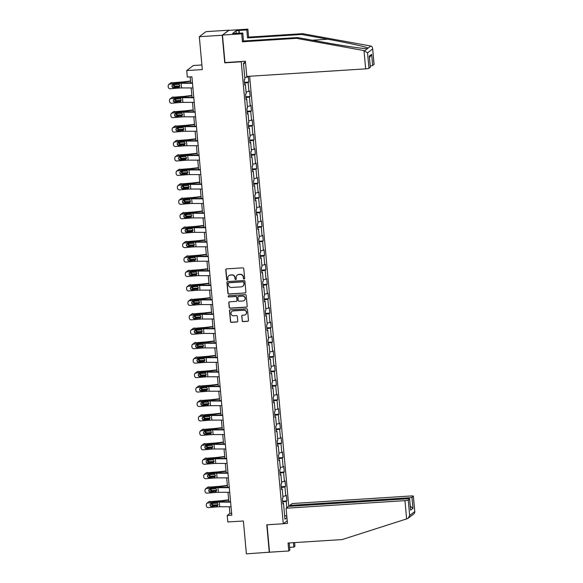 <?xml version="1.0" encoding="UTF-8"?>
<svg xmlns="http://www.w3.org/2000/svg" width="583" height="583" viewBox="0 0 583 583"><rect width="100%" height="100%" fill="white"/><g stroke="black" fill="none" stroke-linecap="round" stroke-linejoin="round"><path stroke-width="0.87" d="M244.073 279.024A0.641 0.627 -127.3 0 0 244.649 278.353L243.767 268.697A0.918 0.896 -127.3 0 0 242.783 267.845L226.59 268.88A0.918 0.896 -127.3 0 0 225.774 269.842L226.656 279.497A0.641 0.627 -127.3 0 0 227.676 279.971A0.641 0.627 -127.3 0 0 227.917 279.417L227.8 278.171A2.944 2.857 -127.3 0 1 230.416 275.074L231.764 274.994A2.944 2.857 -127.3 0 1 234.905 277.712L235.022 278.966A0.641 0.627 -127.3 0 0 236.042 279.439A0.641 0.627 -127.3 0 0 236.283 278.885L236.166 277.632A2.944 2.857 -127.3 0 1 238.782 274.542L240.13 274.455A2.944 2.857 -127.3 0 1 243.271 277.18L243.388 278.434A0.641 0.627 -127.3 0 0 244.073 279.024M237.347 275.045A2.944 2.857 -127.3 0 1 238.957 274.404L240.305 274.323A2.944 2.857 -127.3 0 1 243.454 277.049L243.563 278.295A0.641 0.627 -127.3 0 0 244.488 278.827M226.211 268.989A0.918 0.896 -127.3 0 0 225.956 269.703L226.831 279.359A0.641 0.627 -127.3 0 0 227.756 279.891M228.981 275.577A2.944 2.857 -127.3 0 1 230.591 274.943L231.939 274.855A2.944 2.857 -127.3 0 1 235.087 277.581L235.197 278.827A0.641 0.627 -127.3 0 0 236.122 279.359M242.127 320.759A0.918 0.896 -127.3 0 0 243.111 321.612L247.651 321.32A0.918 0.896 -127.3 0 0 248.467 320.358L247.491 309.631A0.918 0.896 -127.3 0 0 246.514 308.786L230.321 309.813A0.918 0.896 -127.3 0 0 229.498 310.783L230.474 321.503A0.918 0.896 -127.3 0 0 231.458 322.355L236.946 322.005A0.918 0.896 -127.3 0 0 237.762 321.036L237.347 316.452A0.918 0.896 -127.3 0 0 236.363 315.6L233.645 315.775A2.463 2.39 -127.3 0 1 231.925 311.38A2.463 2.39 -127.3 0 1 233.2 310.914L243.862 310.229A2.463 2.39 -127.3 0 1 245.574 314.616A2.463 2.39 -127.3 0 1 244.306 315.09L242.528 315.206A0.918 0.896 -127.3 0 0 241.712 316.175L242.309 320.621A0.918 0.896 -127.3 0 0 243.286 321.473L247.833 321.189A0.918 0.896 -127.3 0 0 248.212 321.073M228.871 30.36L222.232 35.242L199.32 36.707L202.308 69.574L186.728 70.565L187.318 77.043L191.902 76.752L231.801 515.204L227.224 515.496L227.807 521.974L243.388 520.983L246.383 553.85L269.535 552.203L267.043 524.787M222.232 35.242L224.739 62.833L241.238 61.783L283.28 523.753L266.781 524.802L269.295 552.393M245.079 293.06A0.918 0.896 -127.3 0 0 245.895 292.098L244.918 281.37A0.918 0.896 -127.3 0 0 243.942 280.518L227.749 281.553A0.918 0.896 -127.3 0 0 226.925 282.522L227.902 293.242A0.918 0.896 -127.3 0 0 228.886 294.094L245.261 292.928A0.918 0.896 -127.3 0 0 245.64 292.812M246.208 295.501L247.185 306.228A0.918 0.896 -127.3 0 1 246.369 307.19L230.176 308.225A0.918 0.896 -127.3 0 1 229.192 307.372L228.776 302.781A0.918 0.896 -127.3 0 1 229.593 301.819L236.159 301.396A0.918 0.896 -127.3 0 0 236.975 300.434L236.698 297.388A0.918 0.896 -127.3 0 0 235.714 296.536L228.879 296.973A0.641 0.627 -127.3 0 1 228.427 295.821A0.641 0.627 -127.3 0 1 228.762 295.698L245.224 294.648A0.918 0.896 -127.3 0 1 246.208 295.501M199.32 36.707L205.945 31.65L228.857 30.192M287.23 520.736L283.28 523.753M288.782 506.35L249.641 76.256M241.238 61.783L241.617 61.499M282.617 501.169L286.902 500.892L286.391 495.339L285.743 495.834L284.934 486.951L285.583 486.448L285.08 480.895L284.424 481.398L283.615 472.507L284.271 472.011L283.768 466.451L283.112 466.954L282.303 458.063L282.959 457.568L282.449 452.014L281.793 452.51L280.991 443.619L281.64 443.124L281.137 437.571L280.481 438.066L279.672 429.183L280.328 428.68L279.818 423.127L279.17 423.622L278.361 414.739L279.009 414.236L278.506 408.683L277.851 409.186L277.042 400.295L277.697 399.8L277.195 394.239L276.539 394.742L275.73 385.851L276.386 385.356L275.876 379.803L275.227 380.298L274.418 371.415L275.067 370.912L274.564 365.359L273.908 365.854L273.099 356.971L273.755 356.468L273.252 350.915L272.596 351.418L271.787 342.527L272.443 342.032L271.933 336.471L271.284 336.974L270.476 328.083L271.124 327.588L270.621 322.035L269.965 322.53L269.157 313.639L269.812 313.144L269.31 307.591L268.654 308.086L267.845 299.203L268.501 298.7L267.991 293.147L267.342 293.643L266.533 284.759L267.182 284.256L266.679 278.703L266.023 279.206L265.214 270.315L265.87 269.82L265.367 264.259L264.711 264.762L263.902 255.871L264.558 255.376L264.048 249.823L263.399 250.318L262.59 241.428L263.239 240.932L262.736 235.379L262.08 235.875L261.271 226.991L261.927 226.488L261.417 220.935L260.769 221.431L259.96 212.547L260.616 212.044L260.105 206.491L259.45 206.994L258.641 198.103L259.297 197.608L258.794 192.047L258.138 192.55L257.329 183.66L257.985 183.164L257.475 177.611L256.826 178.107L256.017 169.223L256.666 168.72L256.163 163.167L255.507 163.663L254.698 154.779L255.354 154.276L254.851 148.723L254.195 149.226L253.386 140.335L254.042 139.84L253.532 134.279L252.884 134.782L252.075 125.892L252.723 125.396L252.22 119.843L251.564 120.338L250.756 111.448L251.411 110.952L250.909 105.399L250.253 105.895L249.444 97.011L250.1 96.508L249.59 90.955L248.941 91.451L248.132 82.567L248.781 82.065L248.278 76.511L247.622 77.014L247.564 76.388M286.902 500.892L286.246 501.395L286.814 507.669M286.953 517.682L284.956 519.205L283.52 503.464L282.872 503.967L282.361 498.414L283.017 497.911L282.208 489.028L281.553 489.523L281.05 483.97L281.706 483.467L280.897 474.584L280.241 475.079L279.738 469.526L280.387 469.031L279.578 460.14L278.929 460.643L278.419 455.083L279.075 454.587L278.266 445.696L277.61 446.199L277.107 440.646L277.763 440.143L276.954 431.26L276.298 431.755L275.788 426.202L276.444 425.699L275.635 416.816L274.987 417.311L274.476 411.758L275.132 411.263L274.323 402.372L273.667 402.868L273.165 397.315L273.813 396.819L273.004 387.928L272.356 388.431L271.846 382.871L272.501 382.375L271.693 373.484L271.037 373.987L270.534 368.434L271.19 367.931L270.381 359.048L269.725 359.543L269.222 353.99L269.871 353.487L269.062 344.604L268.413 345.1L267.903 339.546L268.559 339.051L267.75 330.16L267.094 330.656L266.591 325.103L267.247 324.607L266.438 315.716L265.782 316.219L265.28 310.659L265.928 310.163L265.119 301.273L264.471 301.775L263.961 296.222L264.616 295.719L263.808 286.836L263.152 287.332L262.649 281.778L263.305 281.276L262.496 272.392L261.84 272.888L261.337 267.335L261.986 266.839L261.177 257.948L260.528 258.451L260.018 252.891L260.674 252.395L259.865 243.505L259.209 244.007L258.706 238.454L259.362 237.951L258.553 229.068L257.897 229.564L257.394 224.01L258.043 223.508L257.234 214.624L256.586 215.12L256.075 209.567L256.731 209.071L255.922 200.18L255.267 200.676L254.764 195.123L255.412 194.627L254.611 185.737L253.955 186.239L253.445 180.679L254.101 180.183L253.292 171.293L252.636 171.796L252.133 166.242L252.789 165.74L251.98 156.856L251.324 157.352L250.821 151.799L251.47 151.296L250.661 142.412L250.012 142.908L249.502 137.355L250.158 136.859L249.349 127.968L248.693 128.464L248.19 122.911L248.846 122.415L248.037 113.525L247.381 114.028L246.879 108.467L247.527 107.972L246.718 99.088L246.07 99.584L245.56 94.031L246.215 93.528L245.407 84.644L244.751 85.14L244.248 79.587L244.904 79.084L243.468 63.35L245.465 61.827M282.872 496.344L285.743 495.834M281.378 487.585L284.934 486.951M282.208 489.028L281.502 488.948M281.56 481.908L284.424 481.398M280.066 473.141L283.615 472.507M280.897 474.584L280.19 474.511M280.248 467.464L283.112 466.954M278.747 458.697L282.303 458.063M279.578 460.14L278.871 460.067M278.929 453.02L281.793 452.51M277.435 444.253L280.991 443.619M278.266 445.696L277.559 445.623M277.617 438.576L280.481 438.066M276.123 429.809L279.672 429.183M276.954 431.26L276.247 431.18M276.306 424.132L279.17 423.622M274.804 415.373L278.361 414.739M275.635 416.816L274.928 416.736M274.987 409.696L277.851 409.186M273.493 400.929L277.042 400.295M274.323 402.372L273.616 402.299M273.675 395.252L276.539 394.742M272.181 386.485L275.73 385.851M273.004 387.928L272.305 387.855M272.363 380.808L275.227 380.298M270.862 372.041L274.418 371.415M271.693 373.484L270.986 373.411M271.044 366.364L273.908 365.854M269.55 357.605L273.099 356.971M270.381 359.048L269.674 358.968M269.732 351.921L272.596 351.418M268.231 343.161L271.787 342.527M269.062 344.604L268.362 344.531M268.42 337.484L271.284 336.974M266.919 328.717L270.476 328.083M267.75 330.16L267.043 330.087M267.101 323.04L269.965 322.53M265.608 314.273L269.157 313.639M266.438 315.716L265.731 315.643M265.79 308.596L268.654 308.086M264.288 299.83L267.845 299.203M265.119 301.273L264.412 301.2M264.471 294.153L267.342 293.643M262.977 285.393L266.533 284.759M263.808 286.836L263.101 286.756M263.159 279.716L266.023 279.206M261.665 270.949L265.214 270.315M262.496 272.392L261.789 272.319M261.847 265.272L264.711 264.762M260.346 256.505L263.902 255.871M261.177 257.948L260.47 257.875M260.528 250.828L263.399 250.318M259.034 242.062L262.59 241.428M259.865 243.505L259.158 243.432M259.216 236.385L262.08 235.875M257.722 227.618L261.271 226.991M258.553 229.068L257.846 228.988M257.905 221.941L260.769 221.431M256.403 213.181L259.96 212.547M257.234 214.624L256.527 214.551M256.586 207.504L259.45 206.994M255.092 198.737L258.641 198.103M255.922 200.18L255.216 200.107M255.274 193.06L258.138 192.55M253.78 184.294L257.329 183.66M254.611 185.737L253.904 185.664M253.962 178.617L256.826 178.107M252.461 169.85L256.017 169.223M253.292 171.293L252.585 171.22M252.643 164.173L255.507 163.663M251.149 155.413L254.698 154.779M251.98 156.856L251.273 156.776M251.331 149.736L254.195 149.226M249.83 140.969L253.386 140.335M250.661 142.412L249.961 142.339M250.02 135.292L252.884 134.782M248.518 126.526L252.075 125.892M249.349 127.968L248.642 127.896M248.701 120.849L251.564 120.338M247.207 112.082L250.756 111.448M248.037 113.525L247.33 113.452M247.389 106.405L250.253 105.895M245.888 97.638L249.444 97.011M246.718 99.088L246.019 99.008M246.07 91.961L248.941 91.451M244.576 83.201L248.132 82.567M245.407 84.644L244.7 84.564M244.758 77.524L247.622 77.014M243.548 64.203L245.487 62.053M201.893 64.968L193.359 65.515L186.728 70.565M229.301 506.758L229.906 513.448L227.224 515.496M190.175 76.861L190.728 82.932M191.18 87.931L192.04 97.376M192.499 102.375L193.359 111.819M193.811 116.819L194.671 126.263M195.123 131.262L195.983 140.707M196.442 145.706L197.302 155.144M197.754 160.143L198.614 169.587M199.065 174.587L199.925 184.031M200.384 189.03L201.244 198.475M201.696 203.474L202.556 212.912M203.015 217.918L203.868 227.355M204.327 232.355L205.187 241.799M205.639 246.798L206.499 256.243M206.958 261.242L207.818 270.687M208.269 275.686L209.129 285.123M209.581 290.123L210.441 299.567M210.9 304.566L211.76 314.011M212.212 319.01L213.072 328.455M213.524 333.454L214.384 342.891M214.843 347.898L215.703 357.335M216.155 362.334L217.014 371.779M217.466 376.778L218.326 386.223M218.785 391.222L219.645 400.667M220.097 405.666L220.957 415.103M221.416 420.103L222.269 429.547M222.728 434.546L223.588 443.991M224.04 448.99L224.9 458.435M225.359 463.434L226.219 472.879M226.67 477.878L227.53 487.315M227.982 492.314L228.842 501.759M284.591 515.219L286.858 516.618M282.689 502.021L286.246 501.395M283.52 503.464L282.813 503.391M231.633 513.339L229.906 513.448M244.496 82.341L248.781 82.065M245.815 96.785L250.1 96.508M247.126 111.222L251.411 110.952M248.438 125.666L252.723 125.396M249.757 140.109L254.042 139.84M251.069 154.553L255.354 154.276M252.381 168.997L256.666 168.72M253.7 183.434L257.985 183.164M255.011 197.877L259.297 197.608M256.331 212.321L260.616 212.044M257.642 226.765L261.927 226.488M258.954 241.209L263.239 240.932M260.273 255.645L264.558 255.376M261.585 270.089L265.87 269.82M262.897 284.533L267.182 284.256M264.216 298.977L268.501 298.7M265.527 313.414L269.812 313.144M266.839 327.857L271.124 327.588M268.158 342.301L272.443 342.032M269.47 356.745L273.755 356.468M270.782 371.189L275.067 370.912M272.101 385.625L276.386 385.356M273.412 400.069L277.697 399.8M274.731 414.513L279.009 414.236M276.043 428.957L280.328 428.68M277.355 443.401L281.64 443.124M278.674 457.837L282.959 457.568M279.986 472.281L284.271 472.011M281.298 486.725L285.583 486.448M224.739 62.833L225.118 62.549M227.363 281.669A0.918 0.896 -127.3 0 0 227.108 282.383L228.084 293.103A0.918 0.896 -127.3 0 0 229.068 293.956L245.261 292.928M243.752 282.449A0.641 0.627 -127.3 0 0 243.067 281.859L228.849 282.762A0.641 0.627 -127.3 0 0 228.281 283.44L228.398 284.759A2.944 2.857 -127.3 0 0 231.546 287.477L241.26 286.858A2.944 2.857 -127.3 0 0 243.869 283.768L243.934 282.318A0.641 0.627 -127.3 0 0 243.242 281.72L243.067 281.859M228.616 282.828A0.641 0.627 -127.3 0 1 229.032 282.624L243.242 281.72M242.871 286.224A2.944 2.857 -127.3 0 0 244.051 283.637L243.869 283.768M243.934 282.318L244.051 283.637M229.206 301.936A0.918 0.896 -127.3 0 0 228.951 302.65L229.367 307.234A0.918 0.896 -127.3 0 0 230.351 308.086L246.543 307.059A0.918 0.896 -127.3 0 0 246.93 306.942M236.72 301.149A0.918 0.896 -127.3 0 0 237.15 300.296L236.873 297.25A0.918 0.896 -127.3 0 0 235.896 296.404L228.879 296.973M228.529 295.763A0.641 0.627 -127.3 0 0 229.053 296.834M242.973 300.966A2.463 2.39 -127.3 0 0 244.998 297.702A2.463 2.39 -127.3 0 0 242.528 296.106L238.775 296.346A0.918 0.896 -127.3 0 0 237.959 297.308L238.236 300.354A0.918 0.896 -127.3 0 0 239.219 301.207L242.973 300.966M244.328 300.42A2.463 2.39 -127.3 0 0 242.71 295.967L242.528 296.106M238.389 296.456A0.918 0.896 -127.3 0 1 238.95 296.208L242.71 295.967M242.142 315.323A0.918 0.896 -127.3 0 0 241.887 316.037L242.309 320.621M245.662 314.55A2.463 2.39 -127.3 0 0 244.037 310.098L243.862 310.229M232.019 311.315A2.463 2.39 -127.3 0 1 233.382 310.775L244.037 310.098M229.935 309.93A0.918 0.896 -127.3 0 0 229.68 310.644L230.657 321.364A0.918 0.896 -127.3 0 0 231.64 322.217L237.128 321.867A0.918 0.896 -127.3 0 0 237.507 321.75M190.554 81.015L183.018 81.904A4.686 0.612 174.8 0 1 180.584 82.101L171.293 82.852A1.873 1.756 -116 0 0 169.842 83.835M190.583 81.328L183.499 82.159A7.032 0.918 174.8 0 1 179.848 82.458L171.293 82.852M174.004 84.644A1.501 1.406 -116 0 0 175.563 86.146L174.827 86.503L179.812 86.269M174.827 86.503A1.501 1.406 64 0 1 173.289 84.703M170.637 83.019L171.366 82.662A1.873 1.756 64 0 1 172.021 82.495M179.877 85.949L175.563 86.146M192.922 87.931L181.59 87.938A4.686 0.612 -5.2 0 0 179.287 88.04L170.294 88.762A1.873 1.851 -153.9 0 1 168.261 87.064L168.181 86.138A1.873 1.851 -153.9 0 1 169.872 84.134L178.864 83.413L179.877 85.672L179.2 87.042L173.574 87.661A1.501 1.479 26.1 0 1 172.094 85.519A1.501 1.479 26.1 0 1 173.304 84.695L178.959 84.404M192.463 82.932L182.479 82.939A7.032 0.918 -5.2 0 0 179.025 83.092L169.872 84.134M192.499 83.303L181.175 83.311A4.686 0.612 -5.2 0 0 178.864 83.413M168.356 85.162L168.516 84.841A1.873 1.851 26.1 0 1 170.032 83.814M172.182 85.366A1.501 1.479 -153.9 0 0 173.727 87.341L179.367 86.86M179.207 87.035L179.287 88.04M364.003 50.59L367.545 52.864L368.952 68.277A2.813 0.364 174.8 0 1 365.665 68.86L364.003 50.59L296.514 38.347L242.441 41.794L241.719 33.836L222.473 35.06L224.972 62.556L245.414 61.251L246.791 76.439L365.665 68.86M236.304 33.442L236.071 30.841L232.617 33.479L242.776 33.027L243.497 40.992L297.57 37.545L323.791 42.297C342.359 45.714 364.032 48.885 367.356 48.666L368.135 48.068C366.561 46.961 346.506 42.559 327.821 39.229L301.6 34.47L247.527 37.917L246.806 29.959L239.11 30.447L239.365 33.246M297.57 37.545L296.514 38.347M242.776 33.027L241.719 33.836M243.497 40.992L242.441 41.794M374.016 64.414L372.617 48.353L374.075 64.334A2.813 0.364 174.8 0 1 374.016 64.414L372.661 65.449A2.813 0.364 174.8 0 1 370.256 65.959M236.071 30.841L239.11 30.447M367.545 52.864L372.617 48.994C372.668 47.42 372.063 46.436 370.803 46.035L302.657 33.668L248.584 37.115L247.862 29.15L246.806 29.959M247.862 29.15L228.616 30.374L222.473 35.06M248.584 37.115L247.527 37.917M302.657 33.668L301.6 34.47M370.314 67.242L369.301 56.128L370.365 67.162A2.813 0.364 174.8 0 1 370.314 67.242L368.952 68.277M364.688 50.699L370.803 46.035M239.059 33.267L238.819 30.666M369.491 57.6L371.648 54.343L372.661 65.449M289.583 547.371L293.868 547.102L293.468 542.671M293.868 547.102L294.925 546.293L294.59 542.598M286.093 508.223L404.959 500.644A2.813 0.364 -5.2 0 0 408.246 500.061L409.609 499.026A2.813 0.364 -5.2 0 0 409.66 498.946A2.813 0.364 -5.2 0 0 407.393 498.793L288.527 506.365L286.093 508.223L287.47 523.41L283.389 523.665M408.246 500.061L409.652 515.474L408.151 518.236L407.284 518.702L342.134 539.574L288.06 543.013L288.782 550.979L289.838 550.17L289.183 542.948M288.782 550.979L269.535 552.203M411.955 497.233L413.318 496.199A2.813 0.364 -5.2 0 0 413.369 496.118A2.813 0.364 -5.2 0 0 411.102 495.965L292.236 503.537L289.795 505.395L408.668 497.824A2.813 0.364 -5.2 0 0 411.955 497.233L412.968 508.347L410.323 506.219M289.875 506.277L289.795 505.395M409.66 498.946L410.621 510.132L409.609 499.026M408.151 518.236L414.127 513.681L414.819 512.1L413.318 496.199M191.865 95.459L184.33 96.341A4.686 0.612 174.8 0 1 181.896 96.545L172.604 97.295A1.873 1.756 -116 0 0 171.162 98.279M191.894 95.772L184.818 96.603A7.032 0.918 174.8 0 1 181.167 96.902L172.604 97.295M175.315 99.081A1.501 1.406 -116 0 0 176.875 100.589L176.146 100.946L181.124 100.713M176.146 100.946A1.501 1.406 64 0 1 174.601 99.139A1.501 1.479 26.1 0 0 173.26 100.742A1.501 1.479 26.1 0 0 174.885 102.105L180.679 101.304M171.949 97.463L172.685 97.106A1.873 1.756 64 0 1 173.333 96.938M181.196 100.385L176.875 100.589M193.184 109.903L185.642 110.785A4.686 0.612 174.8 0 1 183.208 110.989L173.916 111.739A1.873 1.756 -116 0 0 172.473 112.723M193.213 110.209L186.13 111.04A7.032 0.918 174.8 0 1 182.479 111.346L173.916 111.739M176.627 113.525A1.501 1.406 -116 0 0 178.187 115.026L177.458 115.383L182.443 115.157M177.458 115.383A1.501 1.406 64 0 1 175.92 113.583A1.501 1.479 26.1 0 0 174.579 115.186A1.501 1.479 26.1 0 0 176.204 116.542L181.998 115.747M173.268 111.907L173.996 111.55A1.873 1.756 64 0 1 174.652 111.382M182.508 114.829L178.187 115.026M194.234 102.375L182.909 102.382A4.686 0.612 -5.2 0 0 180.599 102.484L171.606 103.206A1.873 1.851 -153.9 0 1 169.58 101.508L169.493 100.582A1.873 1.851 -153.9 0 1 171.191 98.578L180.183 97.849L181.196 100.108L180.511 101.486L179.834 101.704M193.775 97.376L183.798 97.383A7.032 0.918 -5.2 0 0 180.336 97.529L171.191 98.578M193.811 97.747L182.486 97.747A4.686 0.612 -5.2 0 0 180.183 97.849M169.675 99.606L169.828 99.285A1.873 1.851 26.1 0 1 171.344 98.257M173.494 99.802A1.501 1.479 -153.9 0 0 175.046 101.785L180.402 101.347M180.271 98.848L174.616 99.139M180.519 101.478L180.599 102.484M195.545 116.819L184.221 116.819A4.686 0.612 -5.2 0 0 181.918 116.921L172.925 117.649A1.873 1.851 -153.9 0 1 170.892 115.944L170.804 115.019A1.873 1.851 -153.9 0 1 172.502 113.022L181.495 112.293L182.508 114.552L181.823 115.93L181.145 116.148M195.094 111.819L185.11 111.819A7.032 0.918 -5.2 0 0 181.648 111.972L172.502 113.022M195.123 112.191L183.798 112.191A4.686 0.612 -5.2 0 0 181.495 112.293M170.987 114.042L171.147 113.729A1.873 1.851 26.1 0 1 172.655 112.701M174.805 114.246A1.501 1.479 -153.9 0 0 176.358 116.221L181.714 115.791M181.583 113.291L175.935 113.583M181.838 115.922L181.918 116.921M194.496 124.347L186.961 125.228A4.686 0.612 174.8 0 1 184.527 125.425L175.235 126.183A1.873 1.756 -116 0 0 173.785 127.167M194.525 124.653L187.442 125.483A7.032 0.918 174.8 0 1 183.791 125.782L175.235 126.183M177.946 127.968A1.501 1.406 -116 0 0 179.506 129.47L178.77 129.827L183.754 129.601M178.77 129.827A1.501 1.406 64 0 1 177.232 128.027A1.501 1.479 26.1 0 0 175.891 129.623A1.501 1.479 26.1 0 0 177.516 130.986L183.31 130.184M174.579 126.343L175.308 125.986A1.873 1.756 64 0 1 175.964 125.826M183.827 129.273L179.506 129.47M195.808 138.783L188.273 139.672A4.686 0.612 174.8 0 1 185.839 139.869L176.547 140.62A1.873 1.756 -116 0 0 175.104 141.611M195.837 139.097L188.761 139.927A7.032 0.918 174.8 0 1 185.11 140.226L176.547 140.62M179.258 142.412A1.501 1.406 -116 0 0 180.817 143.914L180.089 144.271L185.066 144.045M180.089 144.271A1.501 1.406 64 0 1 178.544 142.471A1.501 1.479 26.1 0 0 177.203 144.067A1.501 1.479 26.1 0 0 178.828 145.429L184.622 144.628M175.891 140.787L176.627 140.43A1.873 1.756 64 0 1 177.283 140.263M185.139 143.717L180.817 143.914M197.127 153.227L189.584 154.116A4.686 0.612 174.8 0 1 187.15 154.313L177.866 155.063A1.873 1.756 -116 0 0 176.416 156.047M197.156 153.54L190.073 154.371A7.032 0.918 174.8 0 1 186.422 154.67L177.866 155.063M180.57 156.856A1.501 1.406 -116 0 0 182.129 158.357L181.4 158.714L186.385 158.481M181.4 158.714A1.501 1.406 64 0 1 179.863 156.907M177.21 155.231L177.939 154.874A1.873 1.756 64 0 1 178.595 154.706M186.451 158.161L182.129 158.357M196.865 131.262L185.532 131.262A4.686 0.612 -5.2 0 0 183.23 131.364L174.237 132.093A1.873 1.851 -153.9 0 1 172.204 130.388L172.123 129.462A1.873 1.851 -153.9 0 1 173.814 127.458L182.807 126.737L183.827 128.996L183.142 130.366L182.464 130.592M196.405 126.263L186.422 126.263A7.032 0.918 -5.2 0 0 182.967 126.416L173.814 127.458M196.442 126.635L185.117 126.635A4.686 0.612 -5.2 0 0 182.807 126.737M172.298 128.486L172.459 128.165A1.873 1.851 26.1 0 1 173.974 127.138M176.124 128.69A1.501 1.479 -153.9 0 0 177.677 130.665L183.033 130.235M182.902 127.735L177.247 128.027M183.149 130.359L183.23 131.364M198.176 145.706L186.851 145.706A4.686 0.612 -5.2 0 0 184.541 145.808L175.549 146.53A1.873 1.851 -153.9 0 1 173.523 144.832L173.435 143.906A1.873 1.851 -153.9 0 1 175.133 141.902L184.126 141.181L185.139 143.44L184.454 144.81L183.776 145.029M197.724 140.7L187.741 140.707A7.032 0.918 -5.2 0 0 184.279 140.86L175.133 141.902M197.754 141.071L186.429 141.079A4.686 0.612 -5.2 0 0 184.126 141.181M173.617 142.93L173.77 142.609A1.873 1.851 26.1 0 1 175.286 141.582M177.436 143.134A1.501 1.479 -153.9 0 0 178.988 145.109L184.345 144.679M184.213 142.179L178.558 142.463M184.461 144.803L184.541 145.808M199.488 160.143L188.163 160.15A4.686 0.612 -5.2 0 0 185.86 160.252L176.868 160.974A1.873 1.851 -153.9 0 1 174.834 159.276L174.747 158.35A1.873 1.851 -153.9 0 1 176.445 156.346L185.438 155.625L186.451 157.884L185.766 159.254L180.147 159.873A1.501 1.479 26.1 0 1 178.66 157.731A1.501 1.479 26.1 0 1 179.877 156.907L185.525 156.616M199.036 155.144L189.052 155.151A7.032 0.918 -5.2 0 0 185.598 155.304L176.445 156.346M199.073 155.515L187.741 155.523A4.686 0.612 -5.2 0 0 185.438 155.625M174.929 157.374L175.089 157.053A1.873 1.851 26.1 0 1 176.605 156.025M178.748 157.578A1.501 1.479 -153.9 0 0 180.3 159.553L185.941 159.072M185.78 159.246L185.86 160.252M198.439 167.671L190.903 168.553A4.686 0.612 174.8 0 1 188.469 168.757L179.178 169.507A1.873 1.756 -116 0 0 177.728 170.491M198.468 167.984L191.384 168.815A7.032 0.918 174.8 0 1 187.733 169.114L179.178 169.507M181.889 171.293A1.501 1.406 -116 0 0 183.448 172.801L182.712 173.158L187.697 172.925M182.712 173.158A1.501 1.406 64 0 1 181.175 171.351M178.522 169.675L179.258 169.318A1.873 1.756 64 0 1 179.907 169.15M187.77 172.597L183.448 172.801M200.807 174.587L189.475 174.594A4.686 0.612 -5.2 0 0 187.172 174.696L178.179 175.417A1.873 1.851 -153.9 0 1 176.146 173.719L176.066 172.787A1.873 1.851 -153.9 0 1 177.757 170.79L186.749 170.061L187.77 172.32L187.085 173.698L181.459 174.317A1.501 1.479 26.1 0 1 179.979 172.174A1.501 1.479 26.1 0 1 181.189 171.351L186.844 171.059M200.348 169.587L190.364 169.587A7.032 0.918 -5.2 0 0 186.91 169.74L177.757 170.79M200.384 169.959L189.06 169.959A4.686 0.612 -5.2 0 0 186.749 170.061M176.241 171.817L176.401 171.497A1.873 1.851 26.1 0 1 177.917 170.469M180.067 172.014A1.501 1.479 -153.9 0 0 181.619 173.996L187.252 173.515M187.092 173.69L187.172 174.696M199.75 182.115L192.215 182.996A4.686 0.612 174.8 0 1 189.781 183.2L180.49 183.951A1.873 1.756 -116 0 0 179.047 184.935M199.78 182.421L192.703 183.251A7.032 0.918 174.8 0 1 189.052 183.558L180.49 183.951M183.2 185.737A1.501 1.406 -116 0 0 184.76 187.238L184.031 187.595L189.016 187.369M184.031 187.595A1.501 1.406 64 0 1 182.486 185.795M179.834 184.119L180.57 183.762A1.873 1.756 64 0 1 181.226 183.594M189.081 187.041L184.76 187.238M202.119 189.03L190.794 189.03A4.686 0.612 -5.2 0 0 188.491 189.132L179.498 189.861A1.873 1.851 -153.9 0 1 177.465 188.156L177.378 187.23A1.873 1.851 -153.9 0 1 179.076 185.234L188.069 184.505L189.081 186.764L188.396 188.134L182.77 188.754A1.501 1.479 26.1 0 1 181.291 186.611A1.501 1.479 26.1 0 1 182.501 185.795L188.156 185.503M201.667 184.031L191.683 184.031A7.032 0.918 -5.2 0 0 188.222 184.184L179.076 185.234M201.696 184.403L190.371 184.403A4.686 0.612 -5.2 0 0 188.069 184.505M177.56 186.254L177.713 185.933A1.873 1.851 26.1 0 1 179.229 184.913M181.379 186.458A1.501 1.479 -153.9 0 0 182.931 188.433L188.564 187.952M188.404 188.134L188.491 189.132M201.069 196.551L193.534 197.44A4.686 0.612 174.8 0 1 191.1 197.637L181.809 198.388A1.873 1.756 -116 0 0 180.358 199.379M201.099 196.865L194.015 197.695A7.032 0.918 174.8 0 1 190.364 197.994L181.809 198.388M184.519 200.18A1.501 1.406 -116 0 0 186.072 201.682L185.343 202.039L190.328 201.813M185.343 202.039A1.501 1.406 64 0 1 183.805 200.239M181.153 198.555L181.881 198.198A1.873 1.756 64 0 1 182.537 198.031M190.393 201.485L186.072 201.682M203.431 203.474L192.106 203.474A4.686 0.612 -5.2 0 0 189.803 203.576L180.81 204.305A1.873 1.851 -153.9 0 1 178.777 202.6L178.697 201.674A1.873 1.851 -153.9 0 1 180.387 199.67L189.38 198.949L190.393 201.208L189.708 202.578L184.09 203.197A1.501 1.479 26.1 0 1 182.603 201.055A1.501 1.479 26.1 0 1 183.82 200.239L189.475 199.947M202.979 198.475L192.995 198.475A7.032 0.918 -5.2 0 0 189.541 198.628L180.387 199.67M203.015 198.839L191.683 198.847A4.686 0.612 -5.2 0 0 189.38 198.949M178.872 200.698L179.032 200.377A1.873 1.851 26.1 0 1 180.548 199.35M182.698 200.902A1.501 1.479 -153.9 0 0 184.243 202.877L189.883 202.396M189.723 202.571L189.803 203.576M202.381 210.995L194.846 211.884A4.686 0.612 174.8 0 1 192.412 212.081L183.12 212.831A1.873 1.756 -116 0 0 181.67 213.823M202.41 211.308L195.334 212.139A7.032 0.918 174.8 0 1 191.676 212.438L183.12 212.831M185.831 214.624A1.501 1.406 -116 0 0 187.391 216.125L186.655 216.482L191.639 216.249M186.655 216.482A1.501 1.406 64 0 1 185.117 214.682M182.464 212.999L183.2 212.642A1.873 1.756 64 0 1 183.849 212.474M191.712 215.929L187.391 216.125M204.75 217.911L193.425 217.918A4.686 0.612 -5.2 0 0 191.115 218.02L182.122 218.742A1.873 1.851 -153.9 0 1 180.089 217.044L180.009 216.118A1.873 1.851 -153.9 0 1 181.699 214.114L190.692 213.393L191.712 215.652L191.027 217.022L185.401 217.641A1.501 1.479 26.1 0 1 183.922 215.499A1.501 1.479 26.1 0 1 185.132 214.675L190.787 214.391M204.29 212.912L194.307 212.919A7.032 0.918 -5.2 0 0 190.852 213.072L181.699 214.114M204.327 213.283L193.002 213.291A4.686 0.612 -5.2 0 0 190.692 213.393M180.183 215.142L180.344 214.821A1.873 1.851 26.1 0 1 181.86 213.793M184.009 215.346A1.501 1.479 -153.9 0 0 185.562 217.321L191.195 216.84M191.035 217.014L191.115 218.02M203.7 225.439L196.158 226.321A4.686 0.612 174.8 0 1 193.724 226.525L184.432 227.275A1.873 1.756 -116 0 0 182.989 228.259M203.722 225.752L196.646 226.583A7.032 0.918 174.8 0 1 192.995 226.882L184.432 227.275M187.143 229.061A1.501 1.406 -116 0 0 188.703 230.569L187.974 230.926L192.958 230.693M187.974 230.926A1.501 1.406 64 0 1 186.429 229.119M183.783 227.443L184.512 227.086A1.873 1.756 64 0 1 185.168 226.918M193.024 230.365L188.703 230.569M206.061 232.355L194.737 232.362A4.686 0.612 -5.2 0 0 192.434 232.464L183.441 233.185A1.873 1.851 -153.9 0 1 181.408 231.487L181.32 230.562A1.873 1.851 -153.9 0 1 183.018 228.558L192.011 227.829L193.024 230.088L192.339 231.466L186.713 232.085A1.501 1.479 26.1 0 1 185.234 229.942A1.501 1.479 26.1 0 1 186.443 229.119L192.099 228.828M205.61 227.355L195.626 227.363A7.032 0.918 -5.2 0 0 192.164 227.516L183.018 228.558M205.639 227.727L194.314 227.734A4.686 0.612 -5.2 0 0 192.011 227.829M181.502 229.585L181.656 229.265A1.873 1.851 26.1 0 1 183.171 228.237M185.321 229.789A1.501 1.479 -153.9 0 0 186.873 231.764L192.507 231.283M192.354 231.458L192.434 232.464M205.012 239.883L197.477 240.764A4.686 0.612 174.8 0 1 195.043 240.968L185.751 241.719A1.873 1.756 -116 0 0 184.301 242.703M205.041 240.189L197.958 241.027A7.032 0.918 174.8 0 1 194.307 241.326L185.751 241.719M188.462 243.505A1.501 1.406 -116 0 0 190.022 245.013L189.286 245.37L194.27 245.137M189.286 245.37A1.501 1.406 64 0 1 187.748 243.563A1.501 1.479 26.1 0 0 186.407 245.166A1.501 1.479 26.1 0 0 188.032 246.522L193.826 245.727M185.095 241.887L185.824 241.53A1.873 1.756 64 0 1 186.48 241.362M194.336 244.809L190.022 245.013M207.373 246.798L196.048 246.798A4.686 0.612 -5.2 0 0 193.745 246.901L184.753 247.629A1.873 1.851 -153.9 0 1 182.719 245.924L182.639 244.998A1.873 1.851 -153.9 0 1 184.33 243.002L193.323 242.273L194.336 244.532L193.658 245.909L192.98 246.128M206.921 241.799L196.937 241.799A7.032 0.918 -5.2 0 0 193.483 241.952L184.33 243.002M206.958 242.171L195.626 242.171A4.686 0.612 -5.2 0 0 193.323 242.273M182.814 244.029L182.975 243.709A1.873 1.851 26.1 0 1 184.49 242.681M186.64 244.226A1.501 1.479 -153.9 0 0 188.185 246.208L193.541 245.771M193.418 243.271L187.762 243.563M193.665 245.902L193.745 246.901M206.324 254.326L198.788 255.208A4.686 0.612 174.8 0 1 196.354 255.412L187.063 256.163A1.873 1.756 -116 0 0 185.62 257.147M206.353 254.633L199.277 255.463A7.032 0.918 174.8 0 1 195.626 255.769L187.063 256.163M189.774 257.948A1.501 1.406 -116 0 0 191.333 259.45L190.605 259.807L195.582 259.581M190.605 259.807A1.501 1.406 64 0 1 189.06 258.007A1.501 1.479 26.1 0 0 187.719 259.603A1.501 1.479 26.1 0 0 189.344 260.965L195.137 260.164M186.407 256.323L187.143 255.966A1.873 1.756 64 0 1 187.792 255.806M195.655 259.253L191.333 259.45M208.692 261.242L197.367 261.242A4.686 0.612 -5.2 0 0 195.057 261.344L186.064 262.073A1.873 1.851 -153.9 0 1 184.031 260.368L183.951 259.442A1.873 1.851 -153.9 0 1 185.649 257.438L194.642 256.717L195.655 258.976L194.97 260.346L194.292 260.572M208.233 256.243L198.256 256.243A7.032 0.918 -5.2 0 0 194.795 256.396L185.649 257.438M208.269 256.615L196.945 256.615A4.686 0.612 -5.2 0 0 194.642 256.717M184.133 258.466L184.286 258.145A1.873 1.851 26.1 0 1 185.802 257.125M187.952 258.67A1.501 1.479 -153.9 0 0 189.504 260.645L194.86 260.215M194.729 257.715L189.074 258.007M194.977 260.346L195.057 261.344M207.643 268.763L200.1 269.652A4.686 0.612 174.8 0 1 197.666 269.849L188.375 270.599A1.873 1.756 -116 0 0 186.932 271.591M207.665 269.076L200.588 269.907A7.032 0.918 174.8 0 1 196.937 270.206L188.375 270.599M191.086 272.392A1.501 1.406 -116 0 0 192.645 273.893L191.916 274.25L196.901 274.025M191.916 274.25A1.501 1.406 64 0 1 190.379 272.45A1.501 1.479 26.1 0 0 189.03 274.046A1.501 1.479 26.1 0 0 190.663 275.409L196.449 274.608M187.726 270.767L188.455 270.41A1.873 1.756 64 0 1 189.111 270.242M196.967 273.697L192.645 273.893M210.004 275.686L198.679 275.686A4.686 0.612 -5.2 0 0 196.376 275.788L187.383 276.51A1.873 1.851 -153.9 0 1 185.35 274.812L185.263 273.886A1.873 1.851 -153.9 0 1 186.961 271.882L195.954 271.161L196.967 273.42L196.282 274.79L195.604 275.008M209.552 270.68L199.568 270.687A7.032 0.918 -5.2 0 0 196.107 270.84L186.961 271.882M209.581 271.051L198.256 271.059A4.686 0.612 -5.2 0 0 195.954 271.161M185.445 272.91L185.598 272.589A1.873 1.851 26.1 0 1 187.114 271.561M189.264 273.114A1.501 1.479 -153.9 0 0 190.816 275.089L196.172 274.659M196.041 272.159L190.393 272.45M196.296 274.782L196.376 275.788M208.954 283.207L201.419 284.096A4.686 0.612 174.8 0 1 198.985 284.293L189.694 285.043A1.873 1.756 -116 0 0 188.243 286.027M208.984 283.52L201.9 284.351A7.032 0.918 174.8 0 1 198.249 284.65L189.694 285.043M192.405 286.836A1.501 1.406 -116 0 0 193.964 288.337L193.228 288.694L198.213 288.461M193.228 288.694A1.501 1.406 64 0 1 191.69 286.887A1.501 1.479 26.1 0 0 190.35 288.49A1.501 1.479 26.1 0 0 191.975 289.853L197.768 289.051M189.038 285.211L189.766 284.854A1.873 1.756 64 0 1 190.422 284.686M198.278 288.14L193.964 288.337M211.323 290.123L199.991 290.13A4.686 0.612 -5.2 0 0 197.688 290.232L188.695 290.953A1.873 1.851 -153.9 0 1 186.662 289.255L186.582 288.33A1.873 1.851 -153.9 0 1 188.273 286.326L197.265 285.604L198.278 287.864L197.601 289.234L196.923 289.452M210.864 285.123L200.88 285.131A7.032 0.918 -5.2 0 0 197.426 285.284L188.273 286.326M210.9 285.495L199.575 285.502A4.686 0.612 -5.2 0 0 197.265 285.604M186.757 287.353L186.917 287.033A1.873 1.851 26.1 0 1 188.433 286.005M190.583 287.557A1.501 1.479 -153.9 0 0 192.128 289.532L197.491 289.102M197.36 286.596L191.705 286.887M197.608 289.226L197.688 290.232M210.266 297.651L202.731 298.532A4.686 0.612 174.8 0 1 200.297 298.736L191.005 299.487A1.873 1.756 -116 0 0 189.562 300.471M210.295 297.964L203.219 298.795A7.032 0.918 174.8 0 1 199.568 299.094L191.005 299.487M193.716 301.273A1.501 1.406 -116 0 0 195.276 302.781L194.547 303.138L199.524 302.905M194.547 303.138A1.501 1.406 64 0 1 193.002 301.331A1.501 1.479 26.1 0 0 191.661 302.934A1.501 1.479 26.1 0 0 193.286 304.297L199.08 303.495M190.35 299.655L191.086 299.298A1.873 1.756 64 0 1 191.734 299.13M199.597 302.577L195.276 302.781M212.635 304.566L201.31 304.574A4.686 0.612 -5.2 0 0 199 304.676L190.007 305.397A1.873 1.851 -153.9 0 1 187.981 303.699L187.894 302.774A1.873 1.851 -153.9 0 1 189.592 300.77L198.584 300.041L199.597 302.3L198.912 303.677L198.235 303.896M212.176 299.567L202.199 299.567A7.032 0.918 -5.2 0 0 198.737 299.72L189.592 300.77M212.212 299.939L200.887 299.939A4.686 0.612 -5.2 0 0 198.584 300.041M188.076 301.797L188.229 301.477A1.873 1.851 26.1 0 1 189.745 300.449M191.894 301.994A1.501 1.479 -153.9 0 0 193.447 303.976L198.803 303.539M198.672 301.039L193.017 301.331M198.92 303.67L199 304.676M211.585 312.094L204.043 312.976A4.686 0.612 174.8 0 1 201.609 313.18L192.317 313.931A1.873 1.756 -116 0 0 190.874 314.915M211.614 312.401L204.531 313.231A7.032 0.918 174.8 0 1 200.88 313.537L192.317 313.931M195.028 315.716A1.501 1.406 -116 0 0 196.588 317.218L195.859 317.575L200.844 317.349M195.859 317.575A1.501 1.406 64 0 1 194.321 315.775A1.501 1.479 26.1 0 0 192.98 317.378A1.501 1.479 26.1 0 0 194.605 318.733L200.399 317.939M191.669 314.099L192.397 313.741A1.873 1.756 64 0 1 193.053 313.574M200.909 317.021L196.588 317.218M213.946 319.01L202.622 319.01A4.686 0.612 -5.2 0 0 200.319 319.112L191.326 319.841A1.873 1.851 -153.9 0 1 189.293 318.136L189.205 317.21A1.873 1.851 -153.9 0 1 190.903 315.214L199.896 314.485L200.909 316.744L200.224 318.121L199.546 318.34M213.495 314.011L203.511 314.011A7.032 0.918 -5.2 0 0 200.049 314.164L190.903 315.214M213.524 314.383L202.199 314.383A4.686 0.612 -5.2 0 0 199.896 314.485M189.388 316.234L189.548 315.92A1.873 1.851 26.1 0 1 191.056 314.893M193.206 316.438A1.501 1.479 -153.9 0 0 194.758 318.413L200.115 317.983M199.984 315.483L194.336 315.775M200.239 318.114L200.319 319.112M212.897 326.538L205.362 327.42A4.686 0.612 174.8 0 1 202.928 327.617L193.636 328.375A1.873 1.756 -116 0 0 192.186 329.359M212.926 326.844L205.843 327.675A7.032 0.918 174.8 0 1 202.192 327.974L193.636 328.375M196.347 330.16A1.501 1.406 -116 0 0 197.907 331.661L197.171 332.019L202.155 331.793M197.171 332.019A1.501 1.406 64 0 1 195.633 330.218A1.501 1.479 26.1 0 0 194.292 331.814A1.501 1.479 26.1 0 0 195.917 333.177L201.711 332.376M192.98 328.535L193.709 328.178A1.873 1.756 64 0 1 194.365 328.018M202.228 331.465L197.907 331.661M215.265 333.454L203.933 333.454A4.686 0.612 -5.2 0 0 201.631 333.556L192.638 334.285A1.873 1.851 -153.9 0 1 190.605 332.58L190.524 331.654A1.873 1.851 -153.9 0 1 192.215 329.65L201.208 328.929L202.228 331.188L201.543 332.558L200.865 332.776M214.806 328.455L204.822 328.455A7.032 0.918 -5.2 0 0 201.368 328.608L192.215 329.65M214.843 328.827L203.518 328.827A4.686 0.612 -5.2 0 0 201.208 328.929M190.699 330.678L190.86 330.357A1.873 1.851 26.1 0 1 192.375 329.329M194.525 330.882A1.501 1.479 -153.9 0 0 196.077 332.857L201.434 332.427M201.303 329.927L195.648 330.218M201.55 332.55L201.631 333.556M214.209 340.975L206.674 341.864A4.686 0.612 174.8 0 1 204.239 342.061L194.948 342.811A1.873 1.756 -116 0 0 193.505 343.802M214.238 341.288L207.162 342.119A7.032 0.918 174.8 0 1 203.511 342.418L194.948 342.811M197.659 344.604A1.501 1.406 -116 0 0 199.218 346.105L198.49 346.462L203.467 346.236M198.49 346.462A1.501 1.406 64 0 1 196.945 344.662A1.501 1.479 26.1 0 0 195.604 346.258A1.501 1.479 26.1 0 0 197.229 347.621L203.022 346.819M194.292 342.979L195.028 342.622A1.873 1.756 64 0 1 195.684 342.454M203.54 345.908L199.218 346.105M216.577 347.898L205.252 347.898A4.686 0.612 -5.2 0 0 202.942 348L193.95 348.721A1.873 1.851 -153.9 0 1 191.924 347.023L191.836 346.098A1.873 1.851 -153.9 0 1 193.534 344.094L202.527 343.372L203.54 345.632L202.855 347.002L202.177 347.22M216.125 342.891L206.142 342.899A7.032 0.918 -5.2 0 0 202.68 343.052L193.534 344.094M216.155 343.263L204.83 343.27A4.686 0.612 -5.2 0 0 202.527 343.372M192.018 345.121L192.171 344.801A1.873 1.851 26.1 0 1 193.687 343.773M195.837 345.325A1.501 1.479 -153.9 0 0 197.389 347.3L202.746 346.87M202.614 344.371L196.959 344.655M202.862 346.994L202.942 348M215.528 355.419L207.985 356.308A4.686 0.612 174.8 0 1 205.551 356.505L196.267 357.255A1.873 1.756 -116 0 0 194.817 358.239M215.557 355.732L208.474 356.563A7.032 0.918 174.8 0 1 204.822 356.862L196.267 357.255M198.971 359.048A1.501 1.406 -116 0 0 200.53 360.549L199.801 360.906L204.786 360.673M199.801 360.906A1.501 1.406 64 0 1 198.264 359.099M195.611 357.423L196.34 357.066A1.873 1.756 64 0 1 196.996 356.898M204.852 360.345L200.53 360.549M217.889 362.334L206.564 362.342A4.686 0.612 -5.2 0 0 204.261 362.444L195.269 363.165A1.873 1.851 -153.9 0 1 193.235 361.467L193.148 360.542A1.873 1.851 -153.9 0 1 194.846 358.538L203.839 357.816L204.852 360.075L204.167 361.445L198.548 362.065A1.501 1.479 26.1 0 1 197.061 359.922A1.501 1.479 26.1 0 1 198.278 359.099L203.926 358.807M217.437 357.335L207.453 357.343A7.032 0.918 -5.2 0 0 203.999 357.496L194.846 358.538M217.474 357.707L206.142 357.714A4.686 0.612 -5.2 0 0 203.839 357.816M193.33 359.565L193.49 359.245A1.873 1.851 26.1 0 1 195.006 358.217M197.149 359.769A1.501 1.479 -153.9 0 0 198.701 361.744L204.341 361.263M204.181 361.438L204.261 362.444M216.84 369.862L209.304 370.744A4.686 0.612 174.8 0 1 206.87 370.948L197.579 371.699A1.873 1.756 -116 0 0 196.128 372.683M216.869 370.176L209.785 371.007A7.032 0.918 174.8 0 1 206.134 371.305L197.579 371.699M200.29 373.484A1.501 1.406 -116 0 0 201.849 374.993L201.113 375.35L206.098 375.117M201.113 375.35A1.501 1.406 64 0 1 199.575 373.543M196.923 371.867L197.659 371.509A1.873 1.756 64 0 1 198.307 371.342M206.171 374.789L201.849 374.993M219.208 376.778L207.876 376.786A4.686 0.612 -5.2 0 0 205.573 376.888L196.58 377.609A1.873 1.851 -153.9 0 1 194.547 375.904L194.467 374.978A1.873 1.851 -153.9 0 1 196.158 372.982L205.15 372.253L206.171 374.512L205.486 375.889L199.86 376.509A1.501 1.479 26.1 0 1 198.38 374.366A1.501 1.479 26.1 0 1 199.59 373.543L205.245 373.251M218.749 371.779L208.765 371.779A7.032 0.918 -5.2 0 0 205.311 371.932L196.158 372.982M218.785 372.151L207.461 372.151A4.686 0.612 -5.2 0 0 205.15 372.253M194.642 374.009L194.802 373.688A1.873 1.851 26.1 0 1 196.318 372.661M198.468 374.206A1.501 1.479 -153.9 0 0 200.02 376.188L205.653 375.707M205.493 375.882L205.573 376.888M218.151 384.306L210.616 385.188A4.686 0.612 174.8 0 1 208.182 385.392L198.89 386.143A1.873 1.756 -116 0 0 197.448 387.127M218.18 384.612L211.104 385.443A7.032 0.918 174.8 0 1 207.453 385.749L198.89 386.143M201.601 387.928A1.501 1.406 -116 0 0 203.161 389.429L202.432 389.787L207.417 389.561M202.432 389.787A1.501 1.406 64 0 1 200.887 387.986M198.235 386.31L198.971 385.953A1.873 1.756 64 0 1 199.626 385.786M207.482 389.233L203.161 389.429M220.52 391.222L209.195 391.222A4.686 0.612 -5.2 0 0 206.892 391.324L197.899 392.053A1.873 1.851 -153.9 0 1 195.866 390.348L195.779 389.422A1.873 1.851 -153.9 0 1 197.477 387.425L206.469 386.697L207.482 388.956L206.797 390.326L201.171 390.945A1.501 1.479 26.1 0 1 199.692 388.803A1.501 1.479 26.1 0 1 200.902 387.986L206.557 387.695M220.068 386.223L210.084 386.223A7.032 0.918 -5.2 0 0 206.622 386.376L197.477 387.425M220.097 386.595L208.772 386.595A4.686 0.612 -5.2 0 0 206.469 386.697M195.961 388.446L196.114 388.125A1.873 1.851 26.1 0 1 197.63 387.105M199.78 388.65A1.501 1.479 -153.9 0 0 201.332 390.625L206.965 390.144M206.805 390.326L206.892 391.324M219.47 398.743L211.935 399.632A4.686 0.612 174.8 0 1 209.501 399.829L200.209 400.579A1.873 1.756 -116 0 0 198.759 401.57M219.499 399.056L212.416 399.887A7.032 0.918 174.8 0 1 208.765 400.186L200.209 400.579M202.92 402.372A1.501 1.406 -116 0 0 204.473 403.873L203.744 404.23L208.729 404.004M203.744 404.23A1.501 1.406 64 0 1 202.206 402.43M199.554 400.747L200.282 400.39A1.873 1.756 64 0 1 200.938 400.222M208.794 403.676L204.473 403.873M221.831 405.666L210.507 405.666A4.686 0.612 -5.2 0 0 208.204 405.768L199.211 406.497A1.873 1.851 -153.9 0 1 197.178 404.791L197.09 403.866A1.873 1.851 -153.9 0 1 198.788 401.862L207.781 401.14L208.794 403.4L208.109 404.77L202.49 405.389A1.501 1.479 26.1 0 1 201.004 403.247A1.501 1.479 26.1 0 1 202.221 402.43L207.876 402.139M221.38 400.667L211.396 400.667A7.032 0.918 -5.2 0 0 207.942 400.82L198.788 401.862M221.416 401.031L210.084 401.038A4.686 0.612 -5.2 0 0 207.781 401.14M197.273 402.889L197.433 402.569A1.873 1.851 26.1 0 1 198.949 401.541M201.099 403.093A1.501 1.479 -153.9 0 0 202.644 405.068L208.284 404.587M208.124 404.762L208.204 405.768M220.782 413.187L213.247 414.076A4.686 0.612 174.8 0 1 210.813 414.273L201.521 415.023A1.873 1.756 -116 0 0 200.071 416.007M220.811 413.5L213.735 414.331A7.032 0.918 174.8 0 1 210.077 414.63L201.521 415.023M204.232 416.816A1.501 1.406 -116 0 0 205.792 418.317L205.056 418.674L210.04 418.441M205.056 418.674A1.501 1.406 64 0 1 203.518 416.874M200.865 415.191L201.601 414.834A1.873 1.756 64 0 1 202.25 414.666M210.113 418.12L205.792 418.317M223.151 420.103L211.826 420.11A4.686 0.612 -5.2 0 0 209.516 420.212L200.523 420.933A1.873 1.851 -153.9 0 1 198.49 419.235L198.409 418.31A1.873 1.851 -153.9 0 1 200.1 416.306L209.093 415.584L210.113 417.843L209.428 419.213L203.802 419.833A1.501 1.479 26.1 0 1 202.323 417.69A1.501 1.479 26.1 0 1 203.533 416.867L209.188 416.583M222.691 415.103L212.708 415.111A7.032 0.918 -5.2 0 0 209.253 415.264L200.1 416.306M222.728 415.475L211.403 415.482A4.686 0.612 -5.2 0 0 209.093 415.584M198.584 417.333L198.745 417.013A1.873 1.851 26.1 0 1 200.261 415.985M202.41 417.537A1.501 1.479 -153.9 0 0 203.963 419.512L209.596 419.031M209.435 419.206L209.516 420.212M222.101 427.63L214.559 428.512A4.686 0.612 174.8 0 1 212.125 428.716L202.833 429.467A1.873 1.756 -116 0 0 201.39 430.451M222.123 427.944L215.047 428.775A7.032 0.918 174.8 0 1 211.396 429.073L202.833 429.467M205.544 431.252A1.501 1.406 -116 0 0 207.103 432.761L206.375 433.118L211.359 432.885M206.375 433.118A1.501 1.406 64 0 1 204.83 431.311M202.184 429.635L202.913 429.277A1.873 1.756 64 0 1 203.569 429.11M211.425 432.557L207.103 432.761M224.462 434.546L213.138 434.554A4.686 0.612 -5.2 0 0 210.835 434.656L201.842 435.377A1.873 1.851 -153.9 0 1 199.809 433.679L199.721 432.754A1.873 1.851 -153.9 0 1 201.419 430.75L210.412 430.021L211.425 432.28L210.74 433.657L205.114 434.277A1.501 1.479 26.1 0 1 203.635 432.134A1.501 1.479 26.1 0 1 204.844 431.311L210.499 431.019M224.01 429.547L214.027 429.554A7.032 0.918 -5.2 0 0 210.565 429.7L201.419 430.75M224.04 429.919L212.715 429.919A4.686 0.612 -5.2 0 0 210.412 430.021M199.903 431.777L200.056 431.456A1.873 1.851 26.1 0 1 201.572 430.429M203.722 431.974A1.501 1.479 -153.9 0 0 205.274 433.956L210.908 433.475M210.755 433.65L210.835 434.656M223.413 442.074L215.878 442.956A4.686 0.612 174.8 0 1 213.444 443.16L204.152 443.911A1.873 1.756 -116 0 0 202.702 444.895M223.442 442.38L216.359 443.218A7.032 0.918 174.8 0 1 212.708 443.517L204.152 443.911M206.863 445.696A1.501 1.406 -116 0 0 208.423 447.197L207.686 447.555L212.671 447.329M207.686 447.555A1.501 1.406 64 0 1 206.149 445.755A1.501 1.479 26.1 0 0 204.808 447.358A1.501 1.479 26.1 0 0 206.433 448.713L212.227 447.919M203.496 444.078L204.225 443.721A1.873 1.756 64 0 1 204.881 443.554M212.737 447.001L208.423 447.197M225.774 448.99L214.449 448.99A4.686 0.612 -5.2 0 0 212.146 449.092L203.154 449.821A1.873 1.851 -153.9 0 1 201.12 448.116L201.04 447.19A1.873 1.851 -153.9 0 1 202.731 445.193L211.724 444.465L212.737 446.724L212.052 448.101L211.381 448.32M225.322 443.991L215.338 443.991A7.032 0.918 -5.2 0 0 211.884 444.144L202.731 445.193M225.359 444.363L214.027 444.363A4.686 0.612 -5.2 0 0 211.724 444.465M201.215 446.221L201.375 445.9A1.873 1.851 26.1 0 1 202.891 444.873M205.041 446.418A1.501 1.479 -153.9 0 0 206.586 448.393L211.942 447.963M211.818 445.463L206.163 445.755M212.066 448.094L212.146 449.092M224.725 456.518L217.189 457.4A4.686 0.612 174.8 0 1 214.755 457.604L205.464 458.355A1.873 1.756 -116 0 0 204.014 459.338M224.754 456.824L217.678 457.655A7.032 0.918 174.8 0 1 214.027 457.961L205.464 458.355M208.175 460.14A1.501 1.406 -116 0 0 209.734 461.641L209.006 461.998L213.983 461.772M209.006 461.998A1.501 1.406 64 0 1 207.461 460.198A1.501 1.479 26.1 0 0 206.12 461.794A1.501 1.479 26.1 0 0 207.745 463.157L213.538 462.355M204.808 458.515L205.544 458.158A1.873 1.756 64 0 1 206.193 457.998M214.056 461.445L209.734 461.641M227.093 463.434L215.768 463.434A4.686 0.612 -5.2 0 0 213.458 463.536L204.465 464.265A1.873 1.851 -153.9 0 1 202.432 462.559L202.352 461.634A1.873 1.851 -153.9 0 1 204.05 459.63L213.043 458.908L214.056 461.168L213.371 462.538L212.693 462.764M226.634 458.435L216.657 458.435A7.032 0.918 -5.2 0 0 213.196 458.588L204.05 459.63M226.67 458.806L215.346 458.806A4.686 0.612 -5.2 0 0 213.043 458.908M202.534 460.657L202.687 460.337A1.873 1.851 26.1 0 1 204.203 459.309M206.353 460.861A1.501 1.479 -153.9 0 0 207.905 462.836L213.261 462.406M213.13 459.907L207.475 460.198M213.378 462.538L213.458 463.536M226.044 470.955L218.501 471.844A4.686 0.612 174.8 0 1 216.067 472.041L206.776 472.791A1.873 1.756 -116 0 0 205.333 473.782M226.066 471.268L218.989 472.099A7.032 0.918 174.8 0 1 215.338 472.398L206.776 472.791M209.486 474.584A1.501 1.406 -116 0 0 211.046 476.085L210.317 476.442L215.302 476.216M210.317 476.442A1.501 1.406 64 0 1 208.78 474.642A1.501 1.479 26.1 0 0 207.431 476.238A1.501 1.479 26.1 0 0 209.064 477.601L214.85 476.799M206.127 472.959L206.856 472.602A1.873 1.756 64 0 1 207.512 472.434M215.367 475.888L211.046 476.085M228.405 477.878L217.08 477.878A4.686 0.612 -5.2 0 0 214.777 477.98L205.784 478.701A1.873 1.851 -153.9 0 1 203.751 477.003L203.664 476.078A1.873 1.851 -153.9 0 1 205.362 474.074L214.355 473.352L215.367 475.611L214.682 476.981L214.005 477.2M227.953 472.871L217.969 472.879A7.032 0.918 -5.2 0 0 214.508 473.032L205.362 474.074M227.982 473.243L216.657 473.25A4.686 0.612 -5.2 0 0 214.355 473.352M203.846 475.101L203.999 474.781A1.873 1.851 26.1 0 1 205.515 473.753M207.665 475.305A1.501 1.479 -153.9 0 0 209.217 477.28L214.573 476.85M214.442 474.351L208.794 474.642M214.697 476.974L214.777 477.98M227.355 485.399L219.82 486.288A4.686 0.612 174.8 0 1 217.386 486.484L208.095 487.235A1.873 1.756 -116 0 0 206.644 488.219M227.385 485.712L220.301 486.543A7.032 0.918 174.8 0 1 216.65 486.841L208.095 487.235M210.806 489.028A1.501 1.406 -116 0 0 212.365 490.529L211.629 490.886L216.614 490.653M211.629 490.886A1.501 1.406 64 0 1 210.091 489.079A1.501 1.479 26.1 0 0 208.75 490.682A1.501 1.479 26.1 0 0 210.376 492.045L216.169 491.243M207.439 487.403L208.167 487.045A1.873 1.756 64 0 1 208.823 486.878M216.679 490.332L212.365 490.529M229.724 492.314L218.392 492.322A4.686 0.612 -5.2 0 0 216.089 492.424L207.096 493.145A1.873 1.851 -153.9 0 1 205.063 491.447L204.983 490.522A1.873 1.851 -153.9 0 1 206.674 488.518L215.666 487.796L216.679 490.055L216.001 491.425L215.324 491.644M229.265 487.315L219.281 487.322A7.032 0.918 -5.2 0 0 215.827 487.475L206.674 488.518M229.301 487.687L217.976 487.694A4.686 0.612 -5.2 0 0 215.666 487.796M205.158 489.545L205.318 489.224A1.873 1.851 26.1 0 1 206.834 488.197M208.984 489.749A1.501 1.479 -153.9 0 0 210.529 491.724L215.892 491.294M215.761 488.787L210.106 489.079M216.009 491.418L216.089 492.424M228.667 499.842L221.132 500.724A4.686 0.612 174.8 0 1 218.698 500.928L209.406 501.679A1.873 1.756 -116 0 0 207.963 502.663M228.696 500.156L221.62 500.986A7.032 0.918 174.8 0 1 217.969 501.285L209.406 501.679M212.117 503.464A1.501 1.406 -116 0 0 213.677 504.973L212.948 505.33L217.925 505.097M212.948 505.33A1.501 1.406 64 0 1 211.403 503.523A1.501 1.479 26.1 0 0 210.062 505.126A1.501 1.479 26.1 0 0 211.687 506.489L217.481 505.687M208.75 501.846L209.486 501.489A1.873 1.756 64 0 1 210.135 501.322M217.998 504.769L213.677 504.973M231.036 506.758L219.711 506.765A4.686 0.612 -5.2 0 0 217.401 506.867L208.408 507.589A1.873 1.851 -153.9 0 1 206.382 505.891L206.295 504.965A1.873 1.851 -153.9 0 1 207.993 502.961L216.985 502.233L217.998 504.492L217.313 505.869L216.636 506.088M230.576 501.759L220.6 501.759A7.032 0.918 -5.2 0 0 217.138 501.912L207.993 502.961M230.613 502.131L219.288 502.131A4.686 0.612 -5.2 0 0 216.985 502.233M206.477 503.989L206.63 503.668A1.873 1.851 26.1 0 1 208.146 502.641M210.295 504.186A1.501 1.479 -153.9 0 0 211.848 506.168L217.204 505.731M217.073 503.231L211.418 503.523M217.321 505.862L217.401 506.867M183.572 82.939L183.499 82.159M179.899 83.026L179.848 82.458M181.175 83.311L181.59 87.938M178.522 87.261L179.09 86.911M369.301 56.128L371.648 54.343M312.299 40.212L327.821 39.229M409.652 515.474L414.717 511.612M412.968 508.347L410.621 510.132M406.621 518.921L404.959 500.644M408.756 498.757L408.668 497.824M184.884 97.376L184.818 96.603M181.218 97.47L181.167 96.902M186.203 111.819L186.13 111.04M182.53 111.914L182.479 111.346M182.486 97.747L182.909 102.382M183.798 112.191L184.221 116.819M187.515 126.263L187.442 125.483M183.842 126.351L183.791 125.782M188.826 140.707L188.761 139.927M185.161 140.794L185.11 140.226M190.145 155.151L190.073 154.371M186.473 155.238L186.422 154.67M185.117 126.635L185.532 131.262M186.429 141.079L186.851 145.706M187.741 155.523L188.163 160.15M185.088 159.472L185.656 159.123M191.457 169.587L191.384 168.815M187.792 169.682L187.733 169.114M189.06 169.959L189.475 174.594M186.407 173.916L186.975 173.559M192.776 184.031L192.703 183.251M189.103 184.119L189.052 183.558M190.371 184.403L190.794 189.03M187.719 188.36L188.287 188.003M194.088 198.475L194.015 197.695M190.415 198.563L190.364 197.994M191.683 198.847L192.106 203.474M189.03 202.797L189.599 202.447M195.4 212.919L195.334 212.139M191.734 213.006L191.676 212.438M193.002 213.291L193.425 217.918M190.35 217.24L190.918 216.891M196.719 227.363L196.646 226.583M193.046 227.45L192.995 226.882M194.314 227.734L194.737 232.362M191.661 231.684L192.23 231.327M198.031 241.799L197.958 241.027M194.358 241.894L194.307 241.326M195.626 242.171L196.048 246.798M199.342 256.243L199.277 255.463M195.677 256.331L195.626 255.769M196.945 256.615L197.367 261.242M200.661 270.687L200.588 269.907M196.988 270.774L196.937 270.206M198.256 271.059L198.679 275.686M201.973 285.131L201.9 284.351M198.3 285.218L198.249 284.65M199.575 285.502L199.991 290.13M203.285 299.567L203.219 298.795M199.619 299.662L199.568 299.094M200.887 299.939L201.31 304.574M204.604 314.011L204.531 313.231M200.931 314.106L200.88 313.537M202.199 314.383L202.622 319.01M205.916 328.455L205.843 327.675M202.243 328.542L202.192 327.974M203.518 328.827L203.933 333.454M207.227 342.899L207.162 342.119M203.562 342.986L203.511 342.418M204.83 343.27L205.252 347.898M208.546 357.343L208.474 356.563M204.873 357.43L204.822 356.862M206.142 357.714L206.564 362.342M203.489 361.664L204.057 361.314M209.858 371.779L209.785 371.007M206.193 371.874L206.134 371.305M207.461 372.151L207.876 376.786M204.808 376.108L205.376 375.751M211.177 386.223L211.104 385.443M207.504 386.31L207.453 385.749M208.772 386.595L209.195 391.222M206.12 390.552L206.688 390.195M212.489 400.667L212.416 399.887M208.816 400.754L208.765 400.186M210.084 401.038L210.507 405.666M207.431 404.988L208 404.638M213.801 415.111L213.735 414.331M210.135 415.198L210.077 414.63M211.403 415.482L211.826 420.11M208.75 419.432L209.319 419.082M215.12 429.547L215.047 428.775M211.447 429.642L211.396 429.073M212.715 429.919L213.138 434.554M210.062 433.876L210.631 433.519M216.431 443.991L216.359 443.218M212.759 444.086L212.708 443.517M214.027 444.363L214.449 448.99M217.743 458.435L217.678 457.655M214.078 458.522L214.027 457.961M215.346 458.806L215.768 463.434M219.062 472.879L218.989 472.099M215.389 472.966L215.338 472.398M216.657 473.25L217.08 477.878M220.374 487.322L220.301 486.543M216.701 487.41L216.65 486.841M217.976 487.694L218.392 492.322M221.686 501.759L221.62 500.986M218.02 501.854L217.969 501.285M219.288 502.131L219.711 506.765M413.369 496.118L414.819 512.1"/></g></svg>
